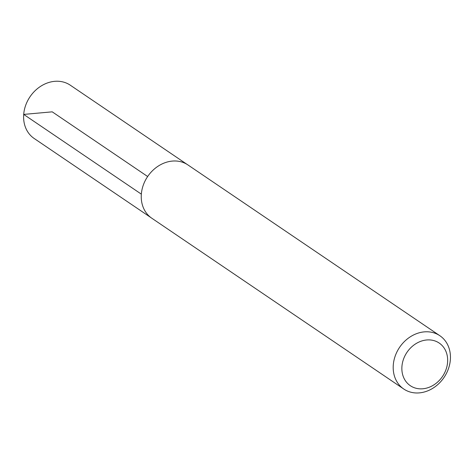<?xml version="1.0" encoding="UTF-8"?>
<svg xmlns="http://www.w3.org/2000/svg" width="474" height="474" viewBox="0 0 474 474"><rect width="100%" height="100%" fill="white"/><g stroke="black" fill="none" stroke-linecap="round" stroke-linejoin="round"><path stroke-width="0.71" d="M401.934 366.432A25.75 21.472 -55.9 0 1 437.834 342.216A25.75 21.472 -55.9 0 1 434.51 384.473A25.75 21.472 -55.9 0 1 401.934 366.432M393.29 364.95A32.185 26.84 -55.9 0 1 410.614 336.617A32.185 26.84 -55.9 0 1 439.878 335.734A32.185 26.84 -55.9 0 1 444.037 377.44A32.185 26.84 -55.9 0 1 403.759 389.018A32.185 26.84 -55.9 0 1 393.29 364.95M403.759 389.018L151.81 218.23A32.185 26.84 -55.9 0 1 141.341 194.156A32.185 26.84 -55.9 0 1 158.666 165.823A32.185 26.84 -55.9 0 1 187.935 164.94L439.878 335.734M150.999 217.649L34.175 138.485A32.185 26.84 -55.9 0 1 23.7 114.412A32.185 26.84 -55.9 0 1 41.025 86.072A32.185 26.84 -55.9 0 1 70.294 85.196L187.094 164.401M147.657 176.524L52.229 111.84L23.7 114.412L141.341 194.144"/></g></svg>
